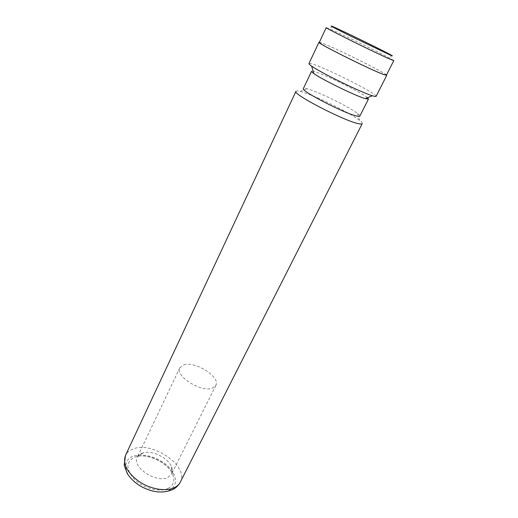 <?xml version="1.0" encoding="UTF-8"?>
<svg xmlns="http://www.w3.org/2000/svg" width="518" height="518" viewBox="0 0 518 518"><rect width="100%" height="100%" fill="white"/><g stroke="black" fill="none" stroke-linecap="round" stroke-linejoin="round"><path stroke-width="0.39" stroke-dasharray="2.59 1.94" d="M393.81 60.587L391.64 59.201C382.608 54.086 343.175 34.79 330.49 29.267L326.217 27.622M386.409 75.168C388.086 74.229 338.908 49.644 323.672 43.745L319.282 42.431M141.556 453.367L143.538 452.738C152.57 450.356 167.592 457.685 171.277 466.265C172.572 469.107 172.688 471.639 171.626 473.866L167.961 477.305C156.624 483.741 131.391 466.977 137.335 457.141L141.556 453.367M183.767 364.853C195.169 360.832 220.869 377.123 215.87 385.392L212.464 388.105C201.56 392.832 174.605 375.938 179.817 367.806L183.767 364.853M362.218 123.672C362.464 123.103 361.583 122.021 359.57 120.429C350.013 112.62 313.675 94.807 300.79 91.608L300.142 91.44C297.649 90.838 296.251 90.805 295.953 91.356M359.822 116.123C360.016 115.676 359.272 114.802 357.588 113.5C349.501 107.025 318.188 91.68 307.368 88.882L306.818 88.733C304.759 88.209 303.613 88.164 303.38 88.591M367.469 97.727C361.817 92.716 326.884 75.382 315.417 71.866C313.04 71.108 311.752 70.908 311.545 71.264M376.094 96.329C378.263 94.418 329.234 69.483 313.578 64.439C310.729 63.481 309.194 63.196 308.961 63.578M386.506 74.974C383.624 71.937 337.814 49.191 323.381 43.596L319.373 42.23M168.214 488.344C160.127 492.56 144.205 488.616 135.03 479.946C125.848 469.813 125.596 462.257 134.259 457.297L136.836 456.468C148.543 453.373 167.696 462.716 172.468 473.847C175.214 480.315 173.795 485.152 168.214 488.344M132.653 456.423C123.381 460.126 123.316 471.639 133.424 481.015C143.395 490.455 160.729 494.729 169.49 490.125C178.406 485.651 176.949 474.112 167.217 465.494C157.614 456.818 141.796 452.577 132.653 456.423M180.264 482.18C189.543 466.083 151.515 440.306 132.504 449.21C129.163 450.576 126.819 452.661 125.466 455.451M332.983 26.645L328.645 28.471M143.538 452.738L136.836 456.468C148.284 453.444 167.8 462.962 172.468 473.847L171.277 466.265M215.87 385.392L171.626 473.866M306.818 88.733L300.142 91.44M357.588 113.5L359.57 120.429M179.817 367.806L137.335 457.141M390.41 54.655L391.64 59.201"/><path stroke-width="0.78" d="M334.641 27.383L332.983 26.645C327.907 24.54 333.288 27.448 349.132 35.366L389.588 54.766C392.981 56.248 393.253 56.209 390.41 54.655C382.232 50.149 346.082 32.472 334.641 27.383M326.217 27.622C323.491 27.214 377.952 54.112 390.779 59.479L393.81 60.587L386.409 75.168L383.268 74.333C370.202 69.658 316.252 42.716 319.282 42.431L326.217 27.622M125.466 455.451L295.953 91.356C291.932 93.875 344.742 121.225 358.683 123.718C360.781 124.178 361.959 124.158 362.218 123.672L180.264 482.18C178.716 485.172 176.385 487.535 173.265 489.27C163.727 493.628 153.127 492.767 141.466 486.68C135.36 483.171 130.633 478.794 127.292 473.549L124.191 465.365L125.466 455.451C122.533 464.031 127.175 472.792 139.387 481.74C150.991 489.413 166.343 491.822 174.65 487.535C177.247 486.208 179.118 484.421 180.264 482.18M368.453 99.022L365.222 98.608C355.672 95.972 321.814 79.455 313.856 73.556C312.166 72.365 311.396 71.601 311.545 71.264L303.38 88.591C300.123 90.579 344.839 113.656 356.772 116.064C358.598 116.498 359.615 116.518 359.822 116.123L368.453 99.022L367.469 97.727M319.373 42.23L318.939 42.262L308.961 63.578C308.806 63.934 309.699 64.782 311.655 66.129C320.972 72.857 361.389 92.567 372.429 95.772L372.766 95.875C374.812 96.497 375.926 96.646 376.094 96.329L386.745 75.337L386.506 74.974M318.939 42.262C315.876 42.554 370.396 69.775 383.579 74.495L386.745 75.337M365.222 98.608L372.429 95.772M313.856 73.556L311.655 66.129"/></g></svg>
